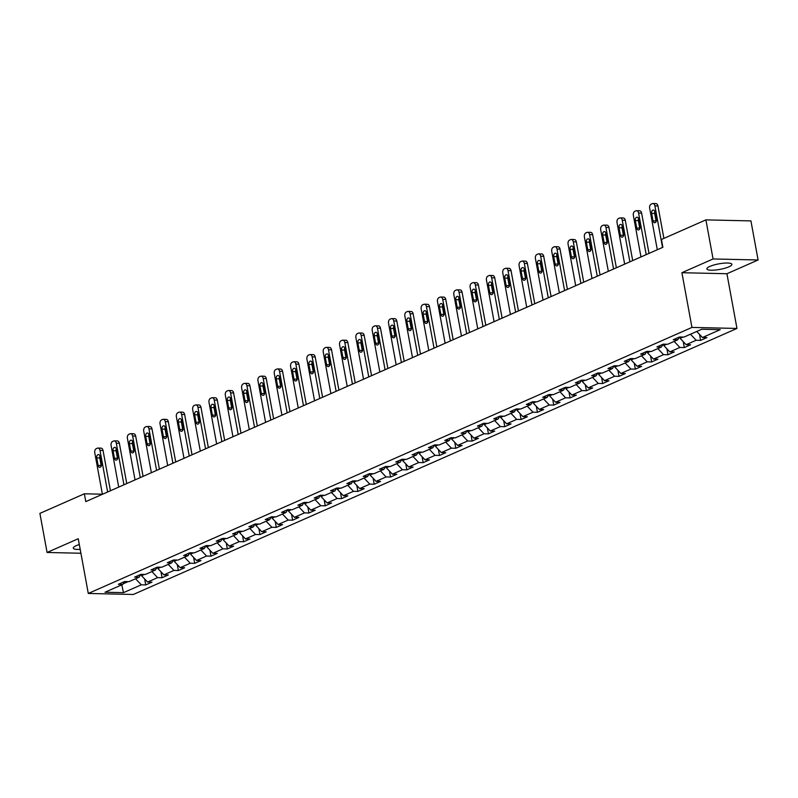 <?xml version="1.0" encoding="UTF-8"?>
<svg xmlns="http://www.w3.org/2000/svg" width="798" height="798" viewBox="0 0 798 798"><rect width="100%" height="100%" fill="white"/><g stroke="black" fill="none" stroke-linecap="round" stroke-linejoin="round"><path stroke-width="1.2" d="M709.881 266.402A12.718 2.823 169.6 0 0 706.868 268.916A12.718 2.823 169.6 0 0 715.257 270.043A12.718 2.823 169.6 0 0 728.863 266.841A12.718 2.823 169.6 0 0 731.876 264.328A12.718 2.823 169.6 0 0 723.487 263.2A12.718 2.823 169.6 0 0 709.881 266.402M79.311 544.525A12.718 2.823 169.6 0 0 76.309 545.623A12.718 2.823 169.6 0 0 73.296 548.136A12.718 2.823 169.6 0 0 80.199 549.383M758.1 259.988L713.073 258.961L681.901 272.707L726.928 273.734L758.1 259.988L750.928 220.906L705.901 219.879L661.442 239.47L662.879 247.29L85.795 501.613L84.359 493.792L39.9 513.393L47.072 552.475L80.917 553.243M726.928 273.734L736.963 328.447L133.316 594.48L88.289 593.453L691.946 327.419L736.963 328.447M123.5 592.655L141.286 584.824L145.735 584.924L152.009 582.151L147.57 582.051L157.615 577.632L162.054 577.732L168.328 574.959L163.889 574.859L173.934 570.43L178.373 570.54L184.647 567.767L180.208 567.667L190.253 563.238L194.692 563.348L200.966 560.575L196.527 560.475L206.572 556.046L211.011 556.146L217.295 553.383L212.847 553.283L222.891 548.854L227.33 548.954L233.614 546.191L229.166 546.091L239.21 541.662L243.659 541.762L249.934 538.999L245.495 538.899L255.53 534.47L259.978 534.57L266.253 531.807L261.814 531.707L271.859 527.279L276.298 527.378L282.572 524.615L278.133 524.515L288.178 520.087L292.617 520.186L298.891 517.423L294.452 517.323L304.497 512.895L308.936 512.994L315.21 510.231L310.771 510.131L320.816 505.703L325.255 505.802L331.539 503.039L327.09 502.94L337.135 498.511L341.574 498.61L347.858 495.847L343.409 495.738L353.454 491.319L357.903 491.418L364.177 488.655L359.738 488.546L369.773 484.127L374.222 484.226L380.496 481.463L376.058 481.354L386.102 476.935L390.541 477.034L396.815 474.261L392.377 474.162L402.421 469.743L406.86 469.842L413.135 467.069L408.696 466.97L418.741 462.551L423.179 462.65L429.454 459.877L425.015 459.778L435.06 455.349L439.499 455.459L445.783 452.685L441.334 452.586L451.379 448.157L455.818 448.267L462.102 445.493L457.653 445.394L467.698 440.965L472.147 441.065L478.421 438.301L473.982 438.202L484.017 433.773L488.466 433.873L494.74 431.11L490.301 431.01L500.346 426.581L504.785 426.681L511.059 423.918L506.62 423.818L516.665 419.389L521.104 419.489L527.378 416.726L522.939 416.626L532.984 412.197L537.423 412.297L543.697 409.534L539.258 409.434L549.303 405.005L553.742 405.105L560.026 402.342L555.578 402.242L565.622 397.813L570.061 397.913L576.346 395.15L571.897 395.05L581.942 390.621L586.39 390.721L592.665 387.958L588.226 387.858L598.261 383.429L602.709 383.529L608.984 380.766L604.545 380.666L614.59 376.237L619.029 376.337L625.303 373.574L620.864 373.464L630.909 369.045L635.348 369.145L641.622 366.382L637.183 366.272L647.228 361.853L651.667 361.953L657.941 359.18L653.502 359.08L663.547 354.661L667.986 354.761L674.27 351.988L669.821 351.888L679.866 347.469L684.305 347.569L690.589 344.796L686.14 344.696L696.185 340.267L700.634 340.377L706.908 337.604L702.469 337.504L720.255 329.664L701.751 329.245L683.966 337.085L679.527 336.985L673.253 339.749L677.692 339.848L667.647 344.277L663.208 344.177L656.934 346.94L661.372 347.04L651.328 351.469L646.889 351.369L640.604 354.132L645.053 354.232L635.009 358.661L630.57 358.561L624.285 361.324L628.734 361.424L618.689 365.853L614.241 365.753L607.966 368.516L612.405 368.616L602.37 373.045L597.921 372.945L591.647 375.708L596.086 375.818L586.041 380.237L581.602 380.137L575.328 382.9L579.767 383.01L569.722 387.429L565.283 387.329L559.009 390.092L563.448 390.202L553.403 394.621L548.964 394.521L542.69 397.294L547.129 397.394L537.084 401.813L532.645 401.713L526.361 404.486L530.81 404.586L520.765 409.005L516.326 408.905L510.042 411.678L514.491 411.778L504.446 416.207L499.997 416.097L493.723 418.87L498.161 418.97L488.127 423.399L483.678 423.289L477.404 426.062L481.842 426.162L471.798 430.591L467.359 430.491L461.084 433.254L465.523 433.354L455.478 437.783L451.04 437.683L444.765 440.446L449.204 440.546L439.159 444.975L434.72 444.875L428.446 447.638L432.885 447.738L422.84 452.167L418.401 452.067L412.117 454.83L416.566 454.93L406.521 459.359L402.082 459.259L395.798 462.022L400.247 462.122L390.202 466.551L385.753 466.451L379.479 469.214L383.918 469.314L373.883 473.743L369.434 473.643L363.16 476.406L367.599 476.506L357.554 480.935L353.115 480.835L346.841 483.598L351.28 483.698L341.235 488.127L336.796 488.027L330.522 490.79L334.961 490.9L324.916 495.319L320.477 495.219L314.203 497.982L318.641 498.092L308.597 502.511L304.158 502.411L297.873 505.174L302.322 505.284L292.277 509.703L287.839 509.603L281.554 512.376L286.003 512.476L275.958 516.895L271.51 516.795L265.235 519.568L269.674 519.668L259.639 524.087L255.19 523.987L248.916 526.76L253.355 526.86L243.31 531.288L238.871 531.179L232.597 533.952L237.036 534.052L226.991 538.48L222.552 538.371L216.278 541.144L220.717 541.244L210.672 545.672L206.233 545.573L199.959 548.336L204.398 548.435L194.353 552.864L189.914 552.765L183.63 555.528L188.079 555.627L178.034 560.056L173.595 559.957L167.311 562.72L171.76 562.819L161.715 567.248L157.266 567.149L150.992 569.912L155.43 570.011L145.396 574.44L140.947 574.341L134.672 577.104L139.111 577.203L129.067 581.632L124.628 581.533L118.353 584.296L122.792 584.395L105.007 592.236L123.5 592.655L121.765 584.854M679.886 336.995L680.125 338.332L683.018 337.065M679.387 337.045L677.692 339.848M696.185 340.267L690.47 334.222M686.14 344.696L680.125 338.332M663.567 344.187L663.806 345.524L666.689 344.257M663.068 344.237L661.372 347.04M679.866 347.469L674.15 341.414M669.821 351.888L663.806 345.524M647.238 351.379L647.487 352.716L650.37 351.449M646.749 351.429L645.053 354.232M663.547 354.661L657.831 348.606M653.502 359.08L647.487 352.716M630.919 358.571L631.168 359.908L634.051 358.641M630.43 358.621L628.734 361.424M647.228 361.853L641.502 355.798M637.183 366.272L631.168 359.908M614.6 365.763L614.849 367.1L617.732 365.833M614.111 365.813L612.405 368.616M630.909 369.045L625.183 362.99M620.864 373.464L614.849 367.1M598.281 372.955L598.53 374.292L601.413 373.025M597.792 373.005L596.086 375.818M614.59 376.237L608.864 370.182M604.545 380.666L598.53 374.292M581.961 380.147L582.211 381.494L585.094 380.217M581.473 380.197L579.767 383.01M598.261 383.429L592.545 377.374M588.226 387.858L582.211 381.494M565.642 387.339L565.882 388.686L568.775 387.409M565.144 387.389L563.448 390.202M581.942 390.621L576.226 384.566M571.897 395.05L565.882 388.686M549.323 394.531L549.563 395.878L552.445 394.601M548.825 394.581L547.129 397.394M565.622 397.813L559.907 391.758M555.578 402.242L549.563 395.878M532.994 401.723L533.244 403.07L536.126 401.793M532.505 401.773L530.81 404.586M549.303 405.005L543.588 398.95M539.258 409.434L533.244 403.07M516.675 408.915L516.924 410.262L519.807 408.985M516.186 408.965L514.491 411.778M532.984 412.197L527.259 406.142M522.939 416.626L516.924 410.262M500.356 416.107L500.605 417.454L503.488 416.177M499.867 416.157L498.161 418.97M516.665 419.389L510.939 413.334M506.62 423.818L500.605 417.454M484.037 423.299L484.286 424.646L487.169 423.369M483.548 423.349L481.842 426.162M500.346 426.581L494.62 420.526M490.301 431.01L484.286 424.646M467.718 430.491L467.967 431.838L470.85 430.571M467.229 430.551L465.523 433.354M484.017 433.773L478.301 427.728M473.982 438.202L467.967 431.838M451.399 437.683L451.638 439.03L454.531 437.763M450.9 437.743L449.204 440.546M467.698 440.965L461.982 434.92M457.653 445.394L451.638 439.03M435.08 444.875L435.319 446.222L438.202 444.955M434.581 444.935L432.885 447.738M451.379 448.157L445.663 442.112M441.334 452.586L435.319 446.222M418.751 452.077L419 453.414L421.883 452.147M418.262 452.127L416.566 454.93M435.06 455.349L429.344 449.304M425.015 459.778L419 453.414M402.431 459.269L402.681 460.606L405.564 459.339M401.943 459.319L400.247 462.122M418.741 462.551L413.015 456.496M408.696 466.97L402.681 460.606M386.112 466.461L386.362 467.798L389.244 466.531M385.624 466.511L383.918 469.314M402.421 469.743L396.696 463.688M392.377 474.162L386.362 467.798M369.793 473.653L370.043 474.99L372.925 473.723M369.304 473.703L367.599 476.506M386.102 476.935L380.377 470.88M376.058 481.354L370.043 474.99M353.474 480.845L353.723 482.182L356.606 480.915M352.985 480.895L351.28 483.698M369.773 484.127L364.058 478.072M359.738 488.546L353.723 482.182M337.155 488.037L337.394 489.374L340.287 488.107M336.666 488.087L334.961 490.9M353.454 491.319L347.738 485.264M343.409 495.738L337.394 489.374M320.836 495.229L321.075 496.575L323.958 495.299M320.337 495.279L318.641 498.092M337.135 498.511L331.419 492.456M327.09 502.94L321.075 496.575M304.507 502.421L304.756 503.767L307.639 502.491M304.018 502.471L302.322 505.284M320.816 505.703L315.1 499.648M310.771 510.131L304.756 503.767M288.188 509.613L288.437 510.959L291.32 509.683M287.699 509.663L286.003 512.476M304.497 512.895L298.771 506.84M294.452 517.323L288.437 510.959M271.869 516.805L272.118 518.151L275.001 516.875M271.38 516.855L269.674 519.668M288.178 520.087L282.452 514.032M278.133 524.515L272.118 518.151M255.55 523.997L255.799 525.343L258.682 524.067M255.061 524.047L253.355 526.86M271.859 527.279L266.133 521.224M261.814 531.707L255.799 525.343M239.23 531.189L239.48 532.535L242.363 531.259M238.742 531.239L237.036 534.052M255.53 534.47L249.814 528.416M245.495 538.899L239.48 532.535M222.911 538.381L223.151 539.727L226.043 538.451M222.423 538.431L220.717 541.244M239.21 541.662L233.495 535.608M229.166 546.091L223.151 539.727M206.592 545.573L206.832 546.919L209.714 545.642M206.093 545.623L204.398 548.435M222.891 548.854L217.176 542.81M212.847 553.283L206.832 546.919M190.263 552.765L190.513 554.111L193.395 552.844M189.774 552.824L188.079 555.627M206.572 556.046L200.857 550.002M196.527 560.475L190.513 554.111M173.944 559.957L174.193 561.303L177.076 560.036M173.455 560.016L171.76 562.819M190.253 563.238L184.528 557.194M180.208 567.667L174.193 561.303M157.625 567.159L157.874 568.495L160.757 567.228M157.136 567.208L155.43 570.011M173.934 570.43L168.208 564.385M163.889 574.859L157.874 568.495M141.306 574.351L141.555 575.687L144.438 574.42M140.817 574.4L139.111 577.203M157.615 577.632L151.889 571.577M147.57 582.051L141.555 575.687M123.161 583.797L128.119 581.612M124.498 581.592L122.792 584.395M141.286 584.824L135.57 578.769M713.073 258.961L705.901 219.879M681.901 272.707L691.946 327.419M88.289 593.453L78.254 538.74L47.072 552.475M102.383 494.201L84.359 493.792M702.469 337.504L696.744 331.449M145.735 584.924L144.638 578.949M162.054 577.732L160.957 571.757M178.373 570.54L177.276 564.565M194.692 563.348L193.595 557.373M211.011 556.146L209.914 550.181M227.33 548.954L226.243 542.989M243.659 541.762L242.562 535.797M259.978 534.57L258.881 528.605M276.298 527.378L275.2 521.413M292.617 520.186L291.519 514.221M308.936 512.994L307.838 507.029M325.255 505.802L324.158 499.837M341.574 498.61L340.487 492.645M357.903 491.418L356.806 485.453M374.222 484.226L373.125 478.251M390.541 477.034L389.444 471.059M406.86 469.842L405.763 463.867M423.179 462.65L422.082 456.675M439.499 455.459L438.401 449.483M455.818 448.267L454.73 442.291M472.147 441.065L471.049 435.1M488.466 433.873L487.369 427.908M504.785 426.681L503.688 420.716M521.104 419.489L520.007 413.524M537.423 412.297L536.326 406.332M553.742 405.105L552.645 399.14M570.061 397.913L568.974 391.948M586.39 390.721L585.293 384.756M602.709 383.529L601.612 377.564M619.029 376.337L617.931 370.372M635.348 369.145L634.25 363.17M651.667 361.953L650.57 355.978M667.986 354.761L666.889 348.786M684.305 347.569L683.218 341.594M700.634 340.377L699.537 334.402M102.403 494.291L94.763 452.705A3.262 2.165 -88.7 0 1 96.289 448.656L97.336 448.197A3.262 2.165 -88.7 0 1 97.984 448.067A3.262 2.165 -88.7 0 1 99.999 450.401L107.63 491.987M110.433 490.76L103.042 450.471L99.999 450.401M96.738 457.922A2.603 1.736 91.3 0 1 98.473 454.581A2.603 1.736 91.3 0 1 100.089 456.446L101.466 463.947A2.603 1.736 91.3 0 1 99.73 467.299A2.603 1.736 91.3 0 1 98.114 465.424L96.738 457.922L99.78 457.992A2.603 1.736 91.3 0 1 99.969 455.967M101.286 465.972A2.603 1.736 91.3 0 1 101.156 465.493L99.78 457.992M97.984 448.067L101.027 448.137A3.262 2.165 91.3 0 1 103.042 450.471M118.722 487.099L111.092 445.513A3.262 2.165 -88.7 0 1 112.608 441.464L113.655 441.005A3.262 2.165 -88.7 0 1 114.304 440.875A3.262 2.165 -88.7 0 1 116.318 443.209L123.949 484.795M126.752 483.558L119.361 443.279L116.318 443.209M113.067 450.73A2.603 1.736 91.3 0 1 114.792 447.389A2.603 1.736 91.3 0 1 116.408 449.254L117.785 456.755A2.603 1.736 91.3 0 1 116.049 460.107A2.603 1.736 91.3 0 1 114.443 458.232L113.067 450.73L116.109 450.8A2.603 1.736 91.3 0 1 116.289 448.775M117.605 458.78A2.603 1.736 91.3 0 1 117.486 458.301L116.109 450.8M114.304 440.875L117.346 440.945A3.262 2.165 91.3 0 1 119.361 443.279M135.042 479.907L127.411 438.321A3.262 2.165 -88.7 0 1 128.927 434.272L129.974 433.813A3.262 2.165 -88.7 0 1 130.623 433.683A3.262 2.165 -88.7 0 1 132.638 436.017L140.268 477.603M143.071 476.366L135.68 436.087L132.638 436.017M129.386 443.538A2.603 1.736 91.3 0 1 131.111 440.187A2.603 1.736 91.3 0 1 132.727 442.062L134.104 449.563A2.603 1.736 91.3 0 1 132.378 452.915A2.603 1.736 91.3 0 1 130.762 451.04L129.386 443.538L132.428 443.608A2.603 1.736 91.3 0 1 132.608 441.583M133.924 451.588A2.603 1.736 91.3 0 1 133.805 451.109L132.428 443.608M130.623 433.683L133.665 433.753A3.262 2.165 91.3 0 1 135.68 436.087M151.361 472.715L143.73 431.129A3.262 2.165 -88.7 0 1 145.246 427.08L146.293 426.621A3.262 2.165 -88.7 0 1 146.942 426.491A3.262 2.165 -88.7 0 1 148.957 428.825L156.588 470.411M159.391 469.174L151.999 428.895L148.957 428.825M145.705 436.346A2.603 1.736 91.3 0 1 147.44 432.995A2.603 1.736 91.3 0 1 149.046 434.87L150.433 442.371A2.603 1.736 91.3 0 1 148.697 445.723A2.603 1.736 91.3 0 1 147.081 443.848L145.705 436.346L148.747 436.416A2.603 1.736 91.3 0 1 148.927 434.391M150.243 444.396A2.603 1.736 91.3 0 1 150.124 443.917L148.747 436.416M146.942 426.491L149.984 426.561A3.262 2.165 91.3 0 1 151.999 428.895M167.68 465.523L160.049 423.938A3.262 2.165 -88.7 0 1 161.565 419.888L162.612 419.429A3.262 2.165 -88.7 0 1 163.261 419.299A3.262 2.165 -88.7 0 1 165.276 421.633L172.917 463.219M175.72 461.982L168.318 421.703L165.276 421.633M162.024 429.154A2.603 1.736 91.3 0 1 163.76 425.803A2.603 1.736 91.3 0 1 165.376 427.678L166.752 435.179A2.603 1.736 91.3 0 1 165.016 438.531A2.603 1.736 91.3 0 1 163.4 436.656L162.024 429.154L165.066 429.224A2.603 1.736 91.3 0 1 165.246 427.199M166.563 437.204A2.603 1.736 91.3 0 1 166.443 436.725L165.066 429.224M163.261 419.299L166.303 419.369A3.262 2.165 91.3 0 1 168.318 421.703M183.999 458.331L176.368 416.746A3.262 2.165 -88.7 0 1 177.884 412.696L178.932 412.237A3.262 2.165 -88.7 0 1 179.58 412.107A3.262 2.165 -88.7 0 1 181.605 414.441L189.236 456.027M192.039 454.79L184.647 414.511L181.605 414.441M178.343 421.962A2.603 1.736 91.3 0 1 180.079 418.611A2.603 1.736 91.3 0 1 181.695 420.486L183.071 427.987A2.603 1.736 91.3 0 1 181.336 431.329A2.603 1.736 91.3 0 1 179.72 429.464L178.343 421.962L181.385 422.032A2.603 1.736 91.3 0 1 181.565 420.007M182.892 430.012A2.603 1.736 91.3 0 1 182.762 429.533L181.385 422.032M179.58 412.107L182.622 412.177A3.262 2.165 91.3 0 1 184.647 414.511M200.318 451.139L192.687 409.554A3.262 2.165 -88.7 0 1 194.213 405.504L195.251 405.045A3.262 2.165 -88.7 0 1 195.899 404.915A3.262 2.165 -88.7 0 1 197.924 407.249L205.555 448.835M208.358 447.598L200.966 407.319L197.924 407.249M194.662 414.77A2.603 1.736 91.3 0 1 196.398 411.419A2.603 1.736 91.3 0 1 198.014 413.294L199.39 420.795A2.603 1.736 91.3 0 1 197.655 424.137A2.603 1.736 91.3 0 1 196.039 422.272L194.662 414.77L197.704 414.84A2.603 1.736 91.3 0 1 197.884 412.805M199.211 422.82A2.603 1.736 91.3 0 1 199.081 422.341L197.704 414.84M195.899 404.915L198.941 404.975A3.262 2.165 91.3 0 1 200.966 407.319M216.647 443.947L209.006 402.362A3.262 2.165 -88.7 0 1 210.532 398.312L211.58 397.853A3.262 2.165 -88.7 0 1 212.228 397.713A3.262 2.165 -88.7 0 1 214.243 400.057L221.874 441.643M224.677 440.406L217.285 400.127L214.243 400.057M210.981 407.579A2.603 1.736 91.3 0 1 212.717 404.227A2.603 1.736 91.3 0 1 214.333 406.102L215.709 413.603A2.603 1.736 91.3 0 1 213.974 416.945A2.603 1.736 91.3 0 1 212.358 415.08L210.981 407.579L214.024 407.648A2.603 1.736 91.3 0 1 214.213 405.613M215.53 415.628A2.603 1.736 91.3 0 1 215.4 415.15L214.024 407.648M212.228 397.713L215.27 397.783A3.262 2.165 91.3 0 1 217.285 400.127M232.966 436.755L225.335 395.17A3.262 2.165 -88.7 0 1 226.851 391.12L227.899 390.661A3.262 2.165 -88.7 0 1 228.547 390.521A3.262 2.165 -88.7 0 1 230.562 392.865L238.193 434.451M240.996 433.214L233.605 392.935L230.562 392.865M227.31 400.377A2.603 1.736 91.3 0 1 229.036 397.035A2.603 1.736 91.3 0 1 230.652 398.91L232.028 406.411A2.603 1.736 91.3 0 1 230.293 409.753A2.603 1.736 91.3 0 1 228.687 407.888L227.31 400.377L230.353 400.446A2.603 1.736 91.3 0 1 230.532 398.421M231.849 408.436A2.603 1.736 91.3 0 1 231.729 407.958L230.353 400.446M228.547 390.521L231.59 390.591A3.262 2.165 91.3 0 1 233.605 392.935M249.285 429.563L241.654 387.978A3.262 2.165 -88.7 0 1 243.171 383.928L244.218 383.469A3.262 2.165 -88.7 0 1 244.866 383.329A3.262 2.165 -88.7 0 1 246.881 385.673L254.512 427.259M257.315 426.022L249.924 385.743L246.881 385.673M243.629 393.185A2.603 1.736 91.3 0 1 245.355 389.843A2.603 1.736 91.3 0 1 246.971 391.718L248.348 399.219A2.603 1.736 91.3 0 1 246.622 402.561A2.603 1.736 91.3 0 1 245.006 400.696L243.629 393.185L246.672 393.254A2.603 1.736 91.3 0 1 246.851 391.229M248.168 401.244A2.603 1.736 91.3 0 1 248.048 400.766L246.672 393.254M244.866 383.329L247.909 383.399A3.262 2.165 91.3 0 1 249.924 385.743M265.604 422.371L257.973 380.786A3.262 2.165 -88.7 0 1 259.49 376.736L260.537 376.277A3.262 2.165 -88.7 0 1 261.185 376.137A3.262 2.165 -88.7 0 1 263.2 378.481L270.831 420.067M273.634 418.83L266.243 378.551L263.2 378.481M259.949 385.993A2.603 1.736 91.3 0 1 261.684 382.651A2.603 1.736 91.3 0 1 263.29 384.516L264.677 392.027A2.603 1.736 91.3 0 1 262.941 395.369A2.603 1.736 91.3 0 1 261.325 393.504L259.949 385.993L262.991 386.062A2.603 1.736 91.3 0 1 263.17 384.038M264.487 394.052A2.603 1.736 91.3 0 1 264.367 393.574L262.991 386.062M261.185 376.137L264.228 376.207A3.262 2.165 91.3 0 1 266.243 378.551M281.923 415.179L274.293 373.594A3.262 2.165 -88.7 0 1 275.809 369.544L276.856 369.085A3.262 2.165 -88.7 0 1 277.505 368.945A3.262 2.165 -88.7 0 1 279.519 371.289L287.16 412.875M289.963 411.638L282.562 371.359L279.519 371.289M276.268 378.801A2.603 1.736 91.3 0 1 278.003 375.459A2.603 1.736 91.3 0 1 279.619 377.324L280.996 384.836A2.603 1.736 91.3 0 1 279.26 388.177A2.603 1.736 91.3 0 1 277.644 386.312L276.268 378.801L279.31 378.87A2.603 1.736 91.3 0 1 279.49 376.846M280.806 386.86A2.603 1.736 91.3 0 1 280.687 386.382L279.31 378.87M277.505 368.945L280.547 369.015A3.262 2.165 91.3 0 1 282.562 371.359M298.243 407.987L290.612 366.402A3.262 2.165 -88.7 0 1 292.128 362.352L293.175 361.883A3.262 2.165 -88.7 0 1 293.824 361.753A3.262 2.165 -88.7 0 1 295.849 364.088L303.479 405.683M306.282 404.446L298.891 364.157L295.849 364.088M292.587 371.609A2.603 1.736 91.3 0 1 294.322 368.267A2.603 1.736 91.3 0 1 295.938 370.132L297.315 377.644A2.603 1.736 91.3 0 1 295.579 380.985A2.603 1.736 91.3 0 1 293.963 379.12L292.587 371.609L295.629 371.678A2.603 1.736 91.3 0 1 295.809 369.654M297.135 379.668A2.603 1.736 91.3 0 1 297.006 379.19L295.629 371.678M293.824 361.753L296.866 361.823A3.262 2.165 91.3 0 1 298.891 364.157M314.562 400.796L306.931 359.21A3.262 2.165 -88.7 0 1 308.457 355.16L309.494 354.691A3.262 2.165 -88.7 0 1 310.143 354.561A3.262 2.165 -88.7 0 1 312.168 356.896L319.799 398.491M322.601 397.254L315.21 356.965L312.168 356.896M308.906 364.417A2.603 1.736 91.3 0 1 310.641 361.075A2.603 1.736 91.3 0 1 312.257 362.94L313.634 370.452A2.603 1.736 91.3 0 1 311.898 373.793A2.603 1.736 91.3 0 1 310.282 371.928L308.906 364.417L311.948 364.486A2.603 1.736 91.3 0 1 312.128 362.462M313.454 372.476A2.603 1.736 91.3 0 1 313.325 371.988L311.948 364.486M310.143 354.561L313.185 354.631A3.262 2.165 91.3 0 1 315.21 356.965M330.891 393.604L323.25 352.008A3.262 2.165 -88.7 0 1 324.776 347.968L325.823 347.499A3.262 2.165 -88.7 0 1 326.472 347.369A3.262 2.165 -88.7 0 1 328.487 349.704L336.118 391.289M338.921 390.062L331.529 349.773L328.487 349.704M325.225 357.225A2.603 1.736 91.3 0 1 326.961 353.883A2.603 1.736 91.3 0 1 328.577 355.748L329.953 363.26A2.603 1.736 91.3 0 1 328.217 366.601A2.603 1.736 91.3 0 1 326.601 364.726L325.225 357.225L328.267 357.295A2.603 1.736 91.3 0 1 328.457 355.27M329.774 365.284A2.603 1.736 91.3 0 1 329.644 364.796L328.267 357.295M326.472 347.369L329.514 347.439A3.262 2.165 91.3 0 1 331.529 349.773M347.21 386.412L339.579 344.816A3.262 2.165 -88.7 0 1 341.095 340.776L342.143 340.307A3.262 2.165 -88.7 0 1 342.791 340.177A3.262 2.165 -88.7 0 1 344.806 342.512L352.437 384.097M355.24 382.87L347.848 342.581L344.806 342.512M341.554 350.033A2.603 1.736 91.3 0 1 343.28 346.691A2.603 1.736 91.3 0 1 344.896 348.556L346.272 356.058A2.603 1.736 91.3 0 1 344.536 359.409A2.603 1.736 91.3 0 1 342.931 357.534L341.554 350.033L344.596 350.103A2.603 1.736 91.3 0 1 344.776 348.078M346.093 358.093A2.603 1.736 91.3 0 1 345.973 357.604L344.596 350.103M342.791 340.177L345.833 340.247A3.262 2.165 91.3 0 1 347.848 342.581M363.529 379.21L355.898 337.624A3.262 2.165 -88.7 0 1 357.414 333.574L358.462 333.115A3.262 2.165 -88.7 0 1 359.11 332.985A3.262 2.165 -88.7 0 1 361.125 335.32L368.756 376.905M371.559 375.678L364.167 335.389L361.125 335.32M357.873 342.841A2.603 1.736 91.3 0 1 359.599 339.499A2.603 1.736 91.3 0 1 361.215 341.364L362.591 348.866A2.603 1.736 91.3 0 1 360.866 352.217A2.603 1.736 91.3 0 1 359.25 350.342L357.873 342.841L360.915 342.911A2.603 1.736 91.3 0 1 361.095 340.886M362.412 350.901A2.603 1.736 91.3 0 1 362.292 350.412L360.915 342.911M359.11 332.985L362.152 333.055A3.262 2.165 91.3 0 1 364.167 335.389M379.848 372.018L372.217 330.432A3.262 2.165 -88.7 0 1 373.733 326.382L374.781 325.923A3.262 2.165 -88.7 0 1 375.429 325.793A3.262 2.165 -88.7 0 1 377.444 328.128L385.075 369.713M387.878 368.476L380.486 328.197L377.444 328.128M374.192 335.649A2.603 1.736 91.3 0 1 375.928 332.307A2.603 1.736 91.3 0 1 377.534 334.172L378.92 341.674A2.603 1.736 91.3 0 1 377.185 345.025A2.603 1.736 91.3 0 1 375.569 343.15L374.192 335.649L377.235 335.719A2.603 1.736 91.3 0 1 377.414 333.694M378.731 343.699A2.603 1.736 91.3 0 1 378.611 343.22L377.235 335.719M375.429 325.793L378.471 325.863A3.262 2.165 91.3 0 1 380.486 328.197M396.167 364.826L388.536 323.24A3.262 2.165 -88.7 0 1 390.052 319.19L391.1 318.731A3.262 2.165 -88.7 0 1 391.748 318.601A3.262 2.165 -88.7 0 1 393.763 320.936L401.404 362.521M404.207 361.285L396.806 321.005L393.763 320.936M390.511 328.457A2.603 1.736 91.3 0 1 392.247 325.115A2.603 1.736 91.3 0 1 393.863 326.981L395.239 334.482A2.603 1.736 91.3 0 1 393.504 337.833A2.603 1.736 91.3 0 1 391.888 335.958L390.511 328.457L393.554 328.527A2.603 1.736 91.3 0 1 393.733 326.502M395.05 336.507A2.603 1.736 91.3 0 1 394.93 336.028L393.554 328.527M391.748 318.601L394.791 318.671A3.262 2.165 91.3 0 1 396.806 321.005M412.486 357.634L404.855 316.048A3.262 2.165 -88.7 0 1 406.372 311.998L407.419 311.539A3.262 2.165 -88.7 0 1 408.067 311.41A3.262 2.165 -88.7 0 1 410.092 313.744L417.723 355.329M420.526 354.093L413.135 313.814L410.092 313.744M406.83 321.265A2.603 1.736 91.3 0 1 408.566 317.913A2.603 1.736 91.3 0 1 410.182 319.789L411.559 327.29A2.603 1.736 91.3 0 1 409.823 330.641A2.603 1.736 91.3 0 1 408.207 328.766L406.83 321.265L409.873 321.335A2.603 1.736 91.3 0 1 410.052 319.31M411.379 329.315A2.603 1.736 91.3 0 1 411.249 328.836L409.873 321.335M408.067 311.41L411.11 311.479A3.262 2.165 91.3 0 1 413.135 313.814M428.805 350.442L421.174 308.856A3.262 2.165 -88.7 0 1 422.701 304.806L423.738 304.347A3.262 2.165 -88.7 0 1 424.386 304.218A3.262 2.165 -88.7 0 1 426.411 306.552L434.042 348.137M436.845 346.901L429.454 306.622L426.411 306.552M423.149 314.073A2.603 1.736 91.3 0 1 424.885 310.721A2.603 1.736 91.3 0 1 426.501 312.597L427.878 320.098A2.603 1.736 91.3 0 1 426.142 323.449A2.603 1.736 91.3 0 1 424.526 321.574L423.149 314.073L426.192 314.143A2.603 1.736 91.3 0 1 426.371 312.118M427.698 322.123A2.603 1.736 91.3 0 1 427.568 321.644L426.192 314.143M424.386 304.218L427.429 304.287A3.262 2.165 91.3 0 1 429.454 306.622M445.134 343.25L437.494 301.664A3.262 2.165 -88.7 0 1 439.02 297.614L440.067 297.155A3.262 2.165 -88.7 0 1 440.715 297.026A3.262 2.165 -88.7 0 1 442.73 299.36L450.361 340.946M453.164 339.709L445.773 299.43L442.73 299.36M439.469 306.881A2.603 1.736 91.3 0 1 441.204 303.529A2.603 1.736 91.3 0 1 442.82 305.405L444.197 312.906A2.603 1.736 91.3 0 1 442.461 316.247A2.603 1.736 91.3 0 1 440.845 314.382L439.469 306.881L442.511 306.951A2.603 1.736 91.3 0 1 442.7 304.926M444.017 314.931A2.603 1.736 91.3 0 1 443.888 314.452L442.511 306.951M440.715 297.026L443.758 297.095A3.262 2.165 91.3 0 1 445.773 299.43M461.453 336.058L453.823 294.472A3.262 2.165 -88.7 0 1 455.339 290.422L456.386 289.963A3.262 2.165 -88.7 0 1 457.035 289.834A3.262 2.165 -88.7 0 1 459.05 292.168L466.68 333.754M469.483 332.517L462.092 292.238L459.05 292.168M455.798 299.689A2.603 1.736 91.3 0 1 457.523 296.337A2.603 1.736 91.3 0 1 459.139 298.213L460.516 305.714A2.603 1.736 91.3 0 1 458.78 309.055A2.603 1.736 91.3 0 1 457.174 307.19L455.798 299.689L458.84 299.759A2.603 1.736 91.3 0 1 459.02 297.724M460.336 307.739A2.603 1.736 91.3 0 1 460.217 307.26L458.84 299.759M457.035 289.834L460.077 289.903A3.262 2.165 91.3 0 1 462.092 292.238M477.773 328.866L470.142 287.28A3.262 2.165 -88.7 0 1 471.658 283.23L472.705 282.771A3.262 2.165 -88.7 0 1 473.354 282.632A3.262 2.165 -88.7 0 1 475.369 284.976L482.999 326.562M485.802 325.325L478.411 285.046L475.369 284.976M472.117 292.497A2.603 1.736 91.3 0 1 473.842 289.145A2.603 1.736 91.3 0 1 475.458 291.021L476.835 298.522A2.603 1.736 91.3 0 1 475.109 301.863A2.603 1.736 91.3 0 1 473.493 299.998L472.117 292.497L475.159 292.567A2.603 1.736 91.3 0 1 475.339 290.532M476.655 300.547A2.603 1.736 91.3 0 1 476.536 300.068L475.159 292.567M473.354 282.632L476.396 282.701A3.262 2.165 91.3 0 1 478.411 285.046M494.092 321.674L486.461 280.088A3.262 2.165 -88.7 0 1 487.977 276.038L489.024 275.579A3.262 2.165 -88.7 0 1 489.673 275.44A3.262 2.165 -88.7 0 1 491.688 277.784L499.319 319.37M502.122 318.133L494.73 277.854L491.688 277.784M488.436 285.305A2.603 1.736 91.3 0 1 490.171 281.953A2.603 1.736 91.3 0 1 491.777 283.829L493.164 291.33A2.603 1.736 91.3 0 1 491.428 294.671A2.603 1.736 91.3 0 1 489.812 292.806L488.436 285.305L491.478 285.365A2.603 1.736 91.3 0 1 491.658 283.34M492.974 293.355A2.603 1.736 91.3 0 1 492.855 292.876L491.478 285.365M489.673 275.44L492.715 275.51A3.262 2.165 91.3 0 1 494.73 277.854M510.411 314.482L502.78 272.896A3.262 2.165 -88.7 0 1 504.296 268.846L505.343 268.387A3.262 2.165 -88.7 0 1 505.992 268.248A3.262 2.165 -88.7 0 1 508.007 270.592L515.648 312.178M518.451 310.941L511.049 270.662L508.007 270.592M504.755 278.103A2.603 1.736 91.3 0 1 506.491 274.761A2.603 1.736 91.3 0 1 508.107 276.637L509.483 284.138A2.603 1.736 91.3 0 1 507.747 287.48A2.603 1.736 91.3 0 1 506.132 285.614L504.755 278.103L507.797 278.173A2.603 1.736 91.3 0 1 507.977 276.148M509.294 286.163A2.603 1.736 91.3 0 1 509.174 285.684L507.797 278.173M505.992 268.248L509.034 268.318A3.262 2.165 91.3 0 1 511.049 270.662M526.73 307.29L519.099 265.704A3.262 2.165 -88.7 0 1 520.615 261.654L521.663 261.195A3.262 2.165 -88.7 0 1 522.311 261.056A3.262 2.165 -88.7 0 1 524.336 263.4L531.967 304.986M534.77 303.749L527.378 263.47L524.336 263.4M521.074 270.911A2.603 1.736 91.3 0 1 522.81 267.569A2.603 1.736 91.3 0 1 524.426 269.435L525.802 276.946A2.603 1.736 91.3 0 1 524.067 280.288A2.603 1.736 91.3 0 1 522.451 278.422L521.074 270.911L524.116 270.981A2.603 1.736 91.3 0 1 524.296 268.956M525.623 278.971A2.603 1.736 91.3 0 1 525.493 278.492L524.116 270.981M522.311 261.056L525.353 261.126A3.262 2.165 91.3 0 1 527.378 263.47M543.049 300.098L535.418 258.512A3.262 2.165 -88.7 0 1 536.944 254.462L537.982 254.003A3.262 2.165 -88.7 0 1 538.63 253.864A3.262 2.165 -88.7 0 1 540.655 256.208L548.286 297.794M551.089 296.557L543.697 256.278L540.655 256.208M537.393 263.719A2.603 1.736 91.3 0 1 539.129 260.377A2.603 1.736 91.3 0 1 540.745 262.243L542.121 269.754A2.603 1.736 91.3 0 1 540.386 273.096A2.603 1.736 91.3 0 1 538.77 271.23L537.393 263.719L540.436 263.789A2.603 1.736 91.3 0 1 540.615 261.764M541.942 271.779A2.603 1.736 91.3 0 1 541.812 271.3L540.436 263.789M538.63 253.864L541.672 253.934A3.262 2.165 91.3 0 1 543.697 256.278M559.378 292.906L551.737 251.32A3.262 2.165 -88.7 0 1 553.263 247.27L554.311 246.801A3.262 2.165 -88.7 0 1 554.959 246.672A3.262 2.165 -88.7 0 1 556.974 249.016L564.605 290.602M567.408 289.365L560.016 249.076L556.974 249.016M553.712 256.527A2.603 1.736 91.3 0 1 555.448 253.185A2.603 1.736 91.3 0 1 557.064 255.051L558.44 262.562A2.603 1.736 91.3 0 1 556.705 265.904A2.603 1.736 91.3 0 1 555.089 264.038L553.712 256.527L556.755 256.597A2.603 1.736 91.3 0 1 556.944 254.572M558.261 264.587A2.603 1.736 91.3 0 1 558.131 264.108L556.755 256.597M554.959 246.672L557.992 246.742A3.262 2.165 91.3 0 1 560.016 249.076M575.697 285.714L568.066 244.128A3.262 2.165 -88.7 0 1 569.582 240.078L570.63 239.609A3.262 2.165 -88.7 0 1 571.278 239.48A3.262 2.165 -88.7 0 1 573.293 241.814L580.924 283.41M583.727 282.173L576.336 241.884L573.293 241.814M570.041 249.335A2.603 1.736 91.3 0 1 571.767 245.993A2.603 1.736 91.3 0 1 573.383 247.859L574.76 255.37A2.603 1.736 91.3 0 1 573.024 258.712A2.603 1.736 91.3 0 1 571.418 256.846L570.041 249.335L573.074 249.405A2.603 1.736 91.3 0 1 573.263 247.38M574.58 257.395A2.603 1.736 91.3 0 1 574.46 256.906L573.074 249.405M571.278 239.48L574.321 239.55A3.262 2.165 91.3 0 1 576.336 241.884M592.016 278.522L584.385 236.936A3.262 2.165 -88.7 0 1 585.902 232.886L586.949 232.418A3.262 2.165 -88.7 0 1 587.597 232.288A3.262 2.165 -88.7 0 1 589.612 234.622L597.243 276.218M600.046 274.981L592.655 234.692L589.612 234.622M586.36 242.143A2.603 1.736 91.3 0 1 588.086 238.802A2.603 1.736 91.3 0 1 589.702 240.667L591.079 248.178A2.603 1.736 91.3 0 1 589.353 251.52A2.603 1.736 91.3 0 1 587.737 249.644L586.36 242.143L589.403 242.213A2.603 1.736 91.3 0 1 589.582 240.188M590.899 250.203A2.603 1.736 91.3 0 1 590.779 249.714L589.403 242.213M587.597 232.288L590.64 232.358A3.262 2.165 91.3 0 1 592.655 234.692M608.335 271.33L600.704 229.734A3.262 2.165 -88.7 0 1 602.221 225.694L603.268 225.226A3.262 2.165 -88.7 0 1 603.916 225.096A3.262 2.165 -88.7 0 1 605.931 227.43L613.562 269.016M616.365 267.789L608.974 227.5L605.931 227.43M602.68 234.951A2.603 1.736 91.3 0 1 604.415 231.61A2.603 1.736 91.3 0 1 606.021 233.475L607.398 240.976A2.603 1.736 91.3 0 1 605.672 244.328A2.603 1.736 91.3 0 1 604.056 242.452L602.68 234.951L605.722 235.021A2.603 1.736 91.3 0 1 605.901 232.996M607.218 243.011A2.603 1.736 91.3 0 1 607.098 242.522L605.722 235.021M603.916 225.096L606.959 225.166A3.262 2.165 91.3 0 1 608.974 227.5M624.654 264.138L617.024 222.542A3.262 2.165 -88.7 0 1 618.54 218.492L619.587 218.034A3.262 2.165 -88.7 0 1 620.236 217.904A3.262 2.165 -88.7 0 1 622.25 220.238L629.891 261.824M632.694 260.597L625.293 220.308L622.25 220.238M618.999 227.759A2.603 1.736 91.3 0 1 620.734 224.418A2.603 1.736 91.3 0 1 622.35 226.283L623.727 233.784A2.603 1.736 91.3 0 1 621.991 237.136A2.603 1.736 91.3 0 1 620.375 235.26L618.999 227.759L622.041 227.829A2.603 1.736 91.3 0 1 622.221 225.804M623.537 235.819A2.603 1.736 91.3 0 1 623.418 235.33L622.041 227.829M620.236 217.904L623.278 217.974A3.262 2.165 91.3 0 1 625.293 220.308M640.974 256.936L633.343 215.35A3.262 2.165 -88.7 0 1 634.859 211.3L635.906 210.842A3.262 2.165 -88.7 0 1 636.555 210.712A3.262 2.165 -88.7 0 1 638.58 213.046L646.21 254.632M649.013 253.405L641.622 213.116L638.58 213.046M635.318 220.567A2.603 1.736 91.3 0 1 637.053 217.226A2.603 1.736 91.3 0 1 638.669 219.091L640.046 226.592A2.603 1.736 91.3 0 1 638.31 229.944A2.603 1.736 91.3 0 1 636.694 228.068L635.318 220.567L638.36 220.637A2.603 1.736 91.3 0 1 638.54 218.612M639.866 228.617A2.603 1.736 91.3 0 1 639.737 228.138L638.36 220.637M636.555 210.712L639.597 210.782A3.262 2.165 91.3 0 1 641.622 213.116M657.293 249.744L649.662 208.158A3.262 2.165 -88.7 0 1 651.188 204.108L652.225 203.65A3.262 2.165 -88.7 0 1 652.874 203.52A3.262 2.165 -88.7 0 1 654.899 205.854L662.53 247.44M663.896 238.393L657.941 205.924L654.899 205.854M651.637 213.375A2.603 1.736 91.3 0 1 653.372 210.034A2.603 1.736 91.3 0 1 654.988 211.899L656.365 219.4A2.603 1.736 91.3 0 1 654.629 222.752A2.603 1.736 91.3 0 1 653.013 220.876L651.637 213.375L654.679 213.445A2.603 1.736 91.3 0 1 654.859 211.42M656.185 221.425A2.603 1.736 91.3 0 1 656.056 220.946L654.679 213.445M652.874 203.52L655.916 203.59A3.262 2.165 91.3 0 1 657.941 205.924M98.114 465.424L101.156 465.493M114.443 458.232L117.486 458.301M130.762 451.04L133.805 451.109M147.081 443.848L150.124 443.917M163.4 436.656L166.443 436.725M179.72 429.464L182.762 429.533M196.039 422.272L199.081 422.341M212.358 415.08L215.4 415.15M228.687 407.888L231.729 407.958M245.006 400.696L248.048 400.766M261.325 393.504L264.367 393.574M277.644 386.312L280.687 386.382M293.963 379.12L297.006 379.19M310.282 371.928L313.325 371.988M326.601 364.726L329.644 364.796M342.931 357.534L345.973 357.604M359.25 350.342L362.292 350.412M375.569 343.15L378.611 343.22M391.888 335.958L394.93 336.028M408.207 328.766L411.249 328.836M424.526 321.574L427.568 321.644M440.845 314.382L443.888 314.452M457.174 307.19L460.217 307.26M473.493 299.998L476.536 300.068M489.812 292.806L492.855 292.876M506.132 285.614L509.174 285.684M522.451 278.422L525.493 278.492M538.77 271.23L541.812 271.3M555.089 264.038L558.131 264.108M571.418 256.846L574.46 256.906M587.737 249.644L590.779 249.714M604.056 242.452L607.098 242.522M620.375 235.26L623.418 235.33M636.694 228.068L639.737 228.138M653.013 220.876L656.056 220.946"/></g></svg>
